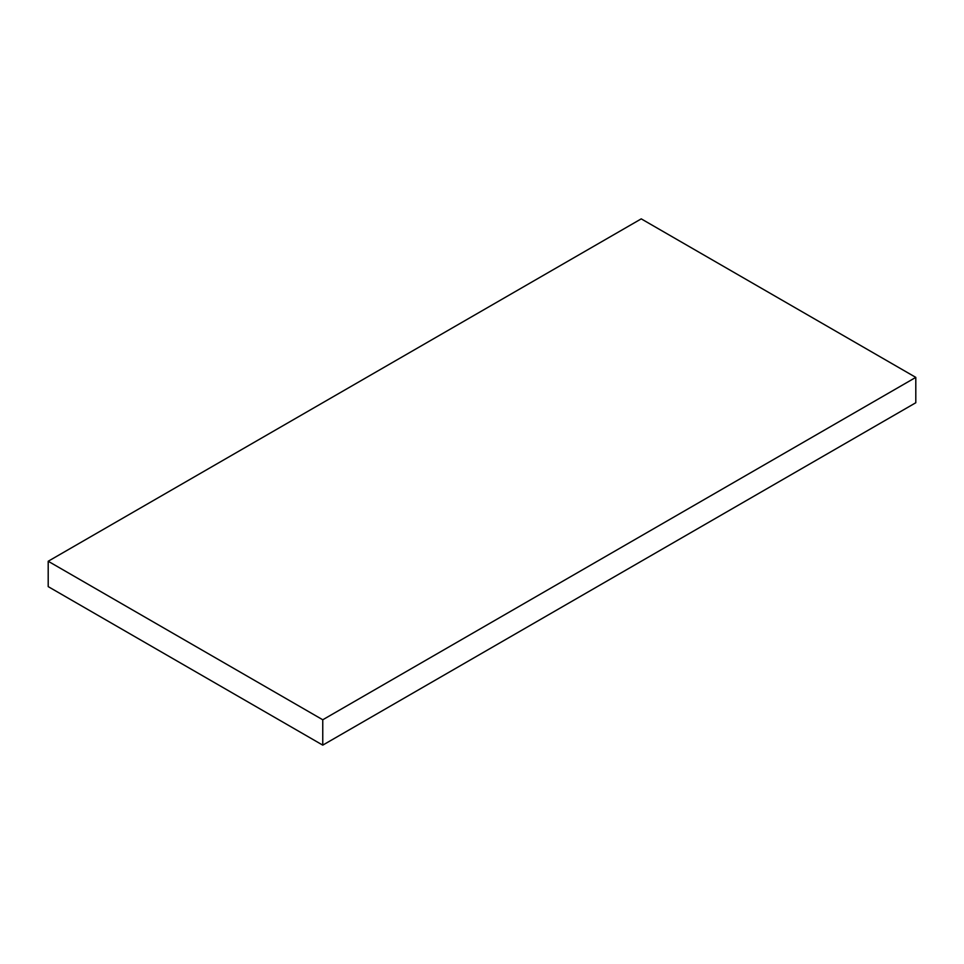 <?xml version="1.0" encoding="UTF-8"?>
<svg xmlns="http://www.w3.org/2000/svg" width="964" height="964" viewBox="0 0 964 964"><rect width="100%" height="100%" fill="white"/><g stroke="black" fill="none" stroke-linecap="round" stroke-linejoin="round"><path stroke-width="1.45" d="M48.2 586.618L322.759 745.136L322.759 719.771L48.2 561.253L48.2 586.618M322.759 719.771L915.8 377.382L915.8 402.747L322.759 745.136M915.8 377.382L641.241 218.864L48.2 561.253"/></g></svg>
